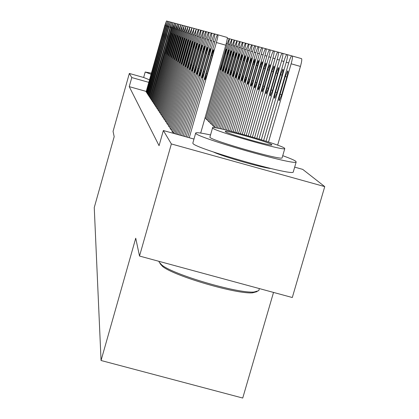 <?xml version="1.0" encoding="UTF-8"?>
<svg xmlns="http://www.w3.org/2000/svg" width="419" height="419" viewBox="0 0 419 419"><rect width="100%" height="100%" fill="white"/><g stroke="black" fill="none" stroke-linecap="round" stroke-linejoin="round"><path stroke-width="0.63" d="M294.677 167.139L302.707 169.376L324.746 186.612L171.361 143.947L163.358 130.529L193.976 139.061M171.361 143.947L139.517 256.051L292.3 297.521L324.746 186.612M273.523 292.425L242.732 398.05L101.052 360.497L94.254 207.567L114.183 136.662L113.062 131.377L129.335 73.456L143.654 77.484L149.515 79.82M169.941 127.978L170.879 129.55L171.952 129.848M166.594 122.903L167.459 124.354L168.448 124.632M163.499 118.216L164.3 119.556L165.217 119.813M160.634 113.868L161.378 115.115L162.226 115.351M212.239 125.014L213.46 126.318L214.685 126.664M157.968 109.825L158.66 110.983L159.445 111.208M207.924 120.745L209.06 121.96L210.202 122.28M155.486 106.059L156.13 107.144L156.863 107.348M206.022 118.189L205.017 117.912M153.165 102.54L153.768 103.551L154.454 103.744M150.992 99.245L151.558 100.193L152.197 100.377M148.954 96.155L149.483 97.046L150.086 97.213M147.038 93.248L147.535 94.086L148.101 94.244M146.247 91.421L129.235 86.644L159.063 145.681L163.358 130.529M146.121 91.861L147.153 92.829M147.98 94.684L148.494 95.542L149.08 95.705M149.955 97.679L150.505 98.596L151.128 98.769M152.06 100.869L152.642 101.843L153.307 102.032M154.302 104.273L154.93 105.316L155.638 105.515M205.87 118.718L206.97 119.892L208.075 120.201M156.706 107.913L157.371 109.029L158.131 109.244M210.045 122.846L211.223 124.103L212.407 124.433M159.278 111.81L159.995 113.01L160.812 113.24M214.512 127.266L214.889 127.732M162.038 116L162.813 117.294L163.693 117.54M165.018 120.515L165.851 121.908L166.799 122.175M168.234 125.391L169.135 126.899L170.166 127.187M171.722 130.676L172.701 132.315L173.817 132.624M270.973 168.543C261.21 167.579 222.238 156.366 213.496 152.013M129.235 86.644L131.786 77.567L129.335 73.456M139.517 256.051L135.73 238.217L101.052 360.497M148.803 82.354L131.786 77.567M146.105 91.913L164.84 25.48L166.5 20.981L146.561 92.604M162.614 33.792L163.829 30.189L162.986 33.96L158.654 48.609L162.614 33.792L163.001 33.902M147.022 93.306L166.039 25.878L167.731 21.311L147.488 94.013M163.782 34.316L165.018 30.66L164.164 34.484L159.765 49.353L163.782 34.316L164.18 34.426M147.965 94.736L167.275 26.287L168.998 21.657L148.446 95.469M164.986 34.85L166.243 31.142L165.379 35.028L160.906 50.123L164.986 34.85L165.395 34.971M151.4 73.136L145.194 72.01L151.076 74.283M143.665 77.452L145.194 72.01M257.119 291.619L252.557 292.834C236.489 294.316 174.157 276.042 162.64 266.5L159.974 263.582M159.073 261.461L159.11 262.064L161.839 265.038C173.618 274.785 237.568 293.536 254.003 292.033L258.769 290.65L258.947 290.037M210.364 134.913C200.905 132.854 196.013 132.236 195.689 133.064L195.814 133.352C196.862 137.662 295.767 165.924 296.16 162.022L295.783 161.257C294.211 160.1 289.859 158.251 282.731 155.695M192.855 142.999L192.95 143.408C193.882 148.106 292.734 176.362 293.242 172.068L293.326 171.78M282.144 157.717L282.102 157.869C282.039 160.744 211.171 140.533 209.877 137.275L212.522 128.025C213.889 131.027 284.794 151.243 284.779 148.63L284.522 148.164C280.452 144.403 211.344 124.872 212.402 127.79M271.763 144.597C269.443 142.256 224.704 129.597 225.275 131.44L225.364 131.618C226.564 133.64 272.051 146.587 271.915 144.869L271.763 144.597M148.934 96.213L168.553 26.706L170.308 22.008L149.431 96.967M166.223 35.406L167.506 31.64L166.631 35.589L162.09 50.914L166.223 35.406L166.647 35.526M149.939 97.737L171.507 22.333L170.308 22.008M150.452 98.517L170.538 27.366L171.507 22.333M167.506 35.982L168.81 32.153L167.925 36.165L163.305 51.736L167.506 35.982L167.94 36.102M150.971 99.308L172.895 22.705L171.654 22.369M151.505 100.115L171.921 27.822L172.895 22.705M168.826 36.568L170.156 32.687L169.255 36.762L164.562 52.579L168.826 36.568L169.276 36.699M152.039 100.932L172.628 28.057L174.487 23.129L173.346 28.293L152.589 101.759M170.187 37.181L171.544 33.232L170.633 37.38L165.861 53.449L170.187 37.181L170.653 37.312M153.144 102.608L174.074 28.534L175.807 23.49L174.487 23.129M153.71 103.467L174.817 28.78L175.807 23.49M171.596 37.81L172.979 33.798L172.057 38.014L167.197 54.35L171.596 37.81L172.078 37.946M154.286 104.336L175.571 29.026L177.509 23.941L176.336 29.283L154.868 105.227M173.052 38.459L174.461 34.384L173.529 38.674L168.585 55.282L173.052 38.459L173.55 38.6M155.465 106.127L177.117 29.54L178.923 24.328L177.509 23.941M156.067 107.049L177.907 29.801L178.923 24.328M174.561 39.135L175.996 34.992L175.053 39.355L170.02 56.246L174.561 39.135L175.074 39.281M156.685 107.982L178.719 30.068L180.741 24.81L179.536 30.341L157.308 108.935M176.116 39.831L177.583 35.615L176.629 40.062L171.502 57.241L176.116 39.831L176.65 39.983M157.947 109.898L180.374 30.618L182.443 25.271L181.228 30.896L158.597 110.883M177.729 40.554L179.227 36.264L178.258 40.79L173.037 58.272L177.729 40.554L178.279 40.711M159.257 111.889L182.092 31.184L184.208 25.742L182.972 31.477L159.927 112.91M179.4 41.303L180.929 36.94L179.95 41.544L174.629 59.341L179.4 41.303L179.971 41.465M160.608 113.947L183.873 31.776L186.036 26.235L184.789 32.074L161.305 115.005M181.134 42.078L182.694 37.637L181.705 42.329L176.273 60.451L181.134 42.078L181.726 42.246M162.017 116.084L185.717 32.383L187.937 26.743L186.67 32.698L162.74 117.184M182.93 42.879L184.528 38.359L183.522 43.141L177.986 61.598L182.93 42.879L183.548 43.052M163.478 118.299L187.633 33.017L189.907 27.277L188.623 33.342L164.227 119.441M184.8 43.712L186.429 39.108L185.413 43.99L179.767 62.792L180.783 57.88L184.8 43.712L185.439 43.895M205.849 118.781L227.271 43.744L229.219 38.684L229.481 38.752L228.475 44.121L206.866 119.787M224.814 53.166L221.258 65.626L220.467 69.968L221.997 65.982L225.569 53.459L226.365 49.143L224.814 53.166L225.59 53.386M207.903 120.813L229.696 44.503L231.681 39.36L231.953 39.428L230.937 44.896L208.955 121.856M227.198 54.088L223.584 66.757L222.782 71.178L224.343 67.129L227.978 54.391L228.779 49.997L227.198 54.088L227.999 54.313M210.024 122.914L232.199 45.294L234.231 40.062L234.514 40.135L233.488 45.697L211.113 123.993M229.664 55.041L225.982 67.93L225.176 72.429L226.768 68.313L230.476 55.355L231.278 50.882L229.664 55.041L230.497 55.277M212.218 125.087L234.797 46.106L236.871 40.784L237.164 40.863L236.127 46.525L213.344 126.203M232.22 56.031L228.47 69.145L227.658 73.728L229.287 69.544L233.058 56.35L233.87 51.799L232.22 56.031L233.079 56.272M214.491 127.339L237.484 46.949L239.61 41.539L239.914 41.617C240.155 42.047 239.804 43.969 238.867 47.384L215.837 127.874M234.865 57.052L231.047 70.402L230.225 75.069L231.89 70.816L235.735 57.387L236.552 52.752L234.865 57.052L235.756 57.303M217.293 128.12L240.276 47.824L242.444 42.314L242.758 42.398C243.015 42.838 242.664 44.796 241.705 48.274L218.765 128.403M237.61 58.115L233.718 71.707L232.891 76.462L234.593 72.136L238.505 58.461L239.333 53.737L237.61 58.115L238.531 58.377M220.263 128.712L243.161 48.735L245.387 43.126L245.712 43.209C245.979 43.66 245.623 45.655 244.649 49.201L221.782 129.036M240.454 59.215L236.489 73.058L235.656 77.908L237.395 73.503L241.386 59.577L242.213 54.758L240.454 59.215L241.412 59.488M223.327 129.382L246.163 49.672L248.441 43.964L248.781 44.053C249.059 44.514 248.703 46.551 247.708 50.16L224.898 129.749M243.402 60.357L239.364 74.462L238.521 79.411L240.307 74.922L244.371 60.729L245.209 55.821L243.402 60.357L244.397 60.64M164.992 120.604L189.629 33.677L191.954 27.827L190.65 34.018L165.772 121.788M186.738 44.582L188.403 39.889L187.372 44.864L181.61 64.034L182.642 59.021L186.738 44.582L187.398 44.77M226.496 130.126L249.279 50.652L251.61 44.833L251.966 44.927C252.259 45.399 251.898 47.473 250.887 51.155L228.125 130.519M246.472 61.541L242.35 75.923L241.506 80.967L243.329 76.399L247.477 61.933L248.32 56.921L246.472 61.541L247.503 61.834M166.568 122.997L191.698 34.363L194.086 28.398L192.761 34.714L167.38 124.228M188.754 45.482L190.456 40.701L189.414 45.781L183.532 65.322L184.575 60.21L188.754 45.482L189.44 45.676M229.785 130.932L252.521 51.668C253.579 48.112 254.375 46.137 254.909 45.739L255.281 45.833C255.585 46.32 255.218 48.436 254.186 52.192L231.471 131.357M249.661 62.777L245.45 77.436L244.602 82.59L246.472 77.934L250.703 63.18L251.557 58.068L249.661 62.777L250.735 63.08M168.208 125.485L193.85 35.076L196.302 28.995L194.961 35.442L169.051 126.768M190.849 46.42L192.593 41.544L191.541 46.729L185.528 66.663L186.586 61.441L190.849 46.42L191.567 46.624M233.194 131.796L255.889 52.726C256.967 49.102 257.785 47.09 258.34 46.682L258.727 46.781C259.047 47.279 258.68 49.442 257.627 53.271L234.949 132.252M252.976 64.06L248.682 79.013C247.797 82.255 247.509 84.01 247.828 84.277L249.745 79.531L254.066 64.479L254.92 59.257L252.976 64.06L254.092 64.374M169.915 128.078L196.092 35.814L198.349 29.55L198.611 29.613C198.784 30.079 198.334 32.273 197.249 36.196L170.79 129.413M193.033 47.399L194.819 42.424L193.751 47.719L189.372 63.149L187.607 68.061L188.681 62.73L193.033 47.399L193.782 47.609M236.735 132.723L259.398 53.831C260.498 50.133 261.336 48.08 261.912 47.666L262.315 47.766C262.65 48.274 262.278 50.484 261.205 54.397L238.563 133.211M256.428 65.395L252.044 80.658C251.138 83.973 250.85 85.759 251.185 86.031L253.149 81.197L257.565 65.83C258.46 62.557 258.743 60.781 258.423 60.498L256.428 65.395L257.596 65.725M171.69 130.78L198.428 36.589L200.743 30.194L201.015 30.257C201.199 30.739 200.743 32.981 199.638 36.987L172.607 132.174M195.306 48.415L197.139 43.34L196.055 48.751L191.583 64.51L189.776 69.517L190.865 64.065L195.306 48.415L196.087 48.635M240.422 133.713L263.053 54.978C264.18 51.212 265.038 49.112 265.636 48.688L266.06 48.793C266.411 49.316 266.034 51.574 264.939 55.57L242.318 134.232M260.026 66.783L255.548 82.365C254.621 85.759 254.333 87.587 254.684 87.859L256.7 82.931L261.21 67.244C262.126 63.892 262.414 62.075 262.074 61.792L260.026 66.783L261.241 67.129M173.602 133.383L200.869 37.396L203.236 30.87L203.524 30.933C203.723 31.425 203.257 33.714 202.126 37.81L174.875 133.74M197.679 49.473L199.559 44.299L198.465 49.824L193.887 65.924L192.038 71.036C191.813 70.806 192.185 68.946 193.138 65.464L197.679 49.473L198.496 49.709M244.256 134.771L266.866 56.172C268.013 52.333 268.898 50.191 269.517 49.756L269.962 49.866C270.328 50.4 269.951 52.71 268.83 56.79L246.231 135.321M263.776 68.234L259.199 84.151C258.251 87.623 257.963 89.493 258.334 89.766L260.398 84.738L265.012 68.716C265.95 65.285 266.238 63.426 265.876 63.143L263.776 68.234L265.044 68.596M176.169 134.101L203.414 38.234C204.561 34.295 205.373 32.069 205.844 31.572L206.143 31.64C206.352 32.143 205.881 34.484 204.723 38.668L177.494 134.468M200.156 50.584L202.089 45.299C202.314 45.54 201.942 47.426 200.973 50.95L196.296 67.401L194.4 72.618C194.165 72.393 194.536 70.492 195.516 66.925L200.156 50.584L201.01 50.825M248.252 135.897L270.842 57.424C272.015 53.501 272.926 51.317 273.57 50.867L274.036 50.987C274.424 51.537 274.042 53.899 272.895 58.068L250.316 136.489M267.694 69.753L263.012 86.01C262.043 89.572 261.749 91.483 262.142 91.756L264.269 86.628L268.982 70.251C269.941 66.741 270.229 64.84 269.852 64.552L267.694 69.753L269.019 70.125M178.85 134.845L206.069 39.114C207.243 35.091 208.075 32.818 208.568 32.305L208.882 32.373C209.102 32.892 208.625 35.285 207.447 39.569L180.238 135.232M202.749 51.741L204.729 46.341C204.97 46.588 204.592 48.515 203.603 52.124L198.816 68.946L196.867 74.278C196.616 74.048 196.993 72.105 197.998 68.449L202.749 51.741L203.639 51.993M252.421 137.102L275 58.728C276.2 54.727 277.132 52.495 277.802 52.035L278.295 52.155C278.698 52.721 278.316 55.135 277.148 59.404L254.569 137.736M271.784 71.335L266.992 87.959C266.002 91.604 265.709 93.563 266.123 93.835L268.307 88.598L273.13 71.853C274.115 68.26 274.403 66.312 274.005 66.024L271.784 71.335L273.167 71.728M181.657 135.63L208.851 40.035C210.05 35.924 210.909 33.604 211.417 33.07L211.752 33.143C211.983 33.672 211.495 36.128 210.291 40.507L183.108 136.034M205.457 52.951L207.489 47.431C207.745 47.677 207.363 49.652 206.347 53.354L201.45 70.565L199.449 76.012C199.182 75.787 199.564 73.796 200.596 70.041L205.457 52.951L206.389 53.218M256.768 138.39L279.342 60.09C280.573 56.01 281.537 53.726 282.233 53.25L282.746 53.375C283.176 53.962 282.794 56.434 281.594 60.797L259.015 139.066M276.063 72.99L271.161 89.991C270.14 93.736 269.852 95.742 270.286 96.014L272.533 90.661L277.472 73.535C278.478 69.847 278.771 67.857 278.347 67.564L276.063 72.99L277.514 73.398M184.596 136.447L211.763 40.994C212.988 36.799 213.868 34.426 214.402 33.871L214.753 33.949C214.999 34.494 214.507 37.008 213.271 41.497L186.115 136.872M208.29 54.224L210.38 48.573C210.652 48.819 210.27 50.84 209.228 54.638L204.21 72.262L202.157 77.824C201.869 77.604 202.257 75.567 203.315 71.712L208.29 54.224L209.27 54.496M261.309 139.768L283.893 61.52C285.15 57.351 286.14 55.02 286.868 54.522L287.408 54.659C287.863 55.256 287.476 57.791 286.25 62.258L263.661 140.501M280.541 74.723L275.519 92.122C274.476 95.961 274.183 98.02 274.649 98.292L276.959 92.824L282.018 75.294C283.05 71.508 283.344 69.47 282.898 69.177L280.541 74.723L282.06 75.153M187.67 137.306L214.811 42.005C216.068 37.715 216.974 35.29 217.529 34.714L217.901 34.798C218.163 35.358 217.66 37.935 216.393 42.529L189.268 137.751M200.696 133.053L225.773 45.194L216.393 42.529M211.265 55.549L213.412 49.772C213.706 50.018 213.313 52.092 212.244 55.989L207.101 74.037L204.991 79.725C204.687 79.51 205.08 77.421 206.164 73.461L211.265 55.549L212.286 55.842M217.901 34.798L227.234 37.459C227.522 38.024 227.035 40.601 225.773 45.194M277.635 145.178L300.433 66.438C301.685 61.865 302.062 59.262 301.554 58.639L291.729 55.858C290.969 56.371 289.948 58.76 288.66 63.018L266.06 141.261M292.3 55.999C292.776 56.617 292.389 59.215 291.132 63.793L268.516 142.051M285.234 76.536L280.091 94.354C279.017 98.303 278.724 100.408 279.222 100.68L281.599 95.092L286.785 77.138C287.843 73.252 288.136 71.162 287.664 70.863L285.234 76.536L286.826 76.991M166.05 25.852L165.437 25.679M167.579 21.29L166.5 20.981M159.503 44.817L159.89 44.927M167.286 26.261L166.657 26.083M168.841 21.631L167.731 21.311M160.624 45.503L161.022 45.619M168.558 26.68L167.909 26.497M170.145 21.982L168.998 21.657M161.781 46.216L162.19 46.331M169.873 27.115L169.203 26.926M162.97 46.944L163.389 47.064M171.235 27.56L170.538 27.366M164.196 47.698L164.63 47.818M172.633 28.026L171.921 27.822M174.309 23.103L173.047 22.741M165.463 48.473L165.914 48.604M174.084 28.502L173.346 28.293M166.772 49.28L167.233 49.411M175.577 28.995L174.817 28.78M177.321 23.914L175.975 23.527M168.124 50.107L168.6 50.243M177.127 29.508L176.336 29.283M169.517 50.966L170.014 51.108M178.724 30.037L177.907 29.801M180.537 24.779L179.096 24.37M170.962 51.851L171.476 51.998M180.385 30.582L179.536 30.341M182.234 25.234L180.741 24.81M172.46 52.768L172.989 52.92M182.103 31.147L181.228 30.896M183.988 25.711L182.443 25.271M174.005 53.721L174.555 53.873M183.883 31.734L182.972 31.477M185.811 26.198L184.208 25.742M175.608 54.7L176.179 54.863M185.732 32.347L184.789 32.074M187.702 26.706L186.036 26.235M177.268 55.722L177.866 55.889M187.649 32.975L186.67 32.698M189.66 27.235L187.937 26.743M178.997 56.78L179.61 56.958M189.639 33.635L188.623 33.342M191.703 27.785L189.907 27.277M180.783 57.88L181.422 58.063M226.255 43.419L227.281 43.712M227.328 38.16L229.188 38.695M228.475 44.121L229.706 44.472M229.481 38.752L231.655 39.37M222.033 65.841L221.258 65.626M230.937 44.896L232.21 45.257M231.953 39.428L234.2 40.072M224.38 66.982L223.584 66.757M233.488 45.697L234.808 46.069M234.514 40.135L236.84 40.795M226.815 68.166L225.982 67.93M236.127 46.525L237.494 46.912M237.164 40.863L239.574 41.549M229.329 69.386L228.47 69.145M238.867 47.384L240.286 47.787M239.914 41.617L242.412 42.329M231.937 70.654L231.047 70.402M241.705 48.274L243.177 48.693M242.758 42.398L245.351 43.136M234.64 71.968L233.718 71.707M244.649 49.201L246.178 49.636M245.712 43.209L248.404 43.974M237.447 73.33L236.489 73.058M247.708 50.16L249.295 50.61M248.781 44.053L251.573 44.849M240.354 74.744L239.364 74.462M191.708 34.316L190.65 34.018M193.819 28.356L191.954 27.827M182.642 59.021L183.307 59.21M250.887 51.155L252.531 51.626M251.966 44.927L254.872 45.755M243.381 76.216L242.35 75.923M193.866 35.028L192.761 34.714M196.024 28.948L194.086 28.398M184.575 60.21L185.266 60.404M254.186 52.192L255.904 52.684M255.281 45.833L258.303 46.698M246.529 77.74L245.45 77.436M196.108 35.767L194.961 35.442M198.318 29.566L196.302 28.995M186.586 61.441L187.309 61.645M257.627 53.271L259.413 53.784M258.727 46.781L261.87 47.677M249.803 79.332L248.682 79.013M198.444 36.537L197.249 36.196M200.711 30.21L198.611 29.613M188.681 62.73L189.43 62.939M261.205 54.397L263.069 54.926M262.315 47.766L265.594 48.698M253.207 80.987L252.044 80.658M200.884 37.343L199.638 36.987M203.21 30.886L201.015 30.257M190.865 64.065L191.645 64.29M264.939 55.57L266.877 56.12M266.06 48.793L269.475 49.767M256.763 82.711L255.548 82.365M203.424 38.181L202.126 37.81M205.813 31.587L203.524 30.933M193.138 65.464L193.955 65.694M268.83 56.79L270.857 57.366M269.962 49.866L273.528 50.882M260.466 84.507L259.199 84.151M206.085 39.056L204.723 38.668M208.536 32.321L206.143 31.64M195.516 66.925L196.364 67.166M272.895 58.068L275.016 58.67M274.036 50.987L277.76 52.045M264.337 86.387L263.012 86.01M208.866 39.973L207.447 39.569M211.386 33.085L208.882 32.373M197.998 68.449L198.889 68.7M277.148 59.404L279.363 60.032M278.295 52.155L282.186 53.265M268.38 88.351L266.992 87.959M211.778 40.931L210.291 40.507M214.371 33.892L211.752 33.143M200.596 70.041L201.523 70.303M281.594 60.797L283.914 61.457M282.746 53.375L286.821 54.538M272.607 90.399L271.161 89.991M214.832 41.937L213.271 41.497M217.498 34.735L214.753 33.949M203.315 71.712L204.289 71.984M286.25 62.258L288.681 62.95M287.408 54.659L291.682 55.874M277.038 92.552L275.519 92.122M206.164 73.461L207.185 73.749M291.132 63.793L300.433 66.438M281.683 94.804L280.091 94.354M252.557 292.834L254.003 292.033M162.64 266.5L161.839 265.038M296.16 162.022L293.242 172.068M282.102 157.869L284.779 148.63M259.371 288.586L258.769 290.65M195.689 133.064L192.829 143.094"/></g></svg>
